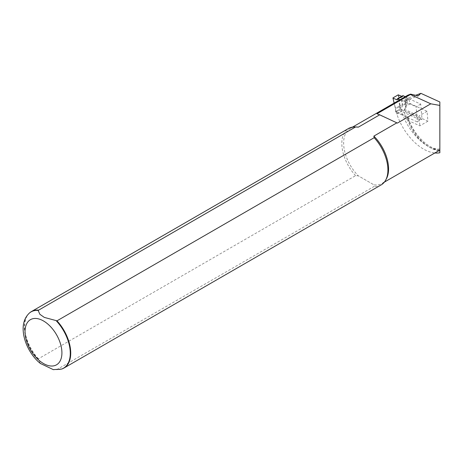 <?xml version="1.0" encoding="UTF-8"?>
<svg xmlns="http://www.w3.org/2000/svg" width="463" height="463" viewBox="0 0 463 463"><rect width="100%" height="100%" fill="white"/><g stroke="black" fill="none" stroke-linecap="round" stroke-linejoin="round"><path stroke-width="0.35" stroke-dasharray="2.31 1.74" d="M405.299 96.657L406.78 97.745L420.705 104.094L422.024 119.315L400.368 109.442L400.026 105.547L399.592 105.848L399.899 109.366L400.368 109.442M406.78 97.745L407.318 104.001L400.026 105.547M420.705 104.094L416.098 106.756L417.412 121.977L419.628 119.633L422.024 119.315M402.168 100.407L401.479 100.448L402.712 106.664L402.168 100.407L416.098 106.756M402.712 106.664L395.419 108.209L395.755 112.104L417.412 121.977M401.728 96.304L402.55 96.715L402.81 95.679M406.78 97.386L407.318 104.001M398.249 94.846L399.592 105.848M395.755 112.104L397.746 109.65L399.899 109.366M395.749 111.762L395.46 108.238L392.96 97.896M399.581 105.859L395.46 108.238M401.479 100.448L399.887 99.782M397.086 99.869L402.55 96.715M419.628 119.633L397.746 109.65M405.403 105.385L404.205 101.97A1.956 1.129 60 0 1 404.205 100.523L408.812 97.861A1.956 1.129 -120 0 0 408.812 99.308L410.357 103.695L427.054 111.311L427.91 121.184L401.016 108.927L396.409 111.583L407.55 116.693L408.204 117.452L407.99 118.383L406.161 119.604A31.773 18.346 -120 0 1 404.274 109.256L406.358 107.532L405.403 105.385A35.032 20.227 60 0 1 405.773 99.933L404.205 100.523M439.85 150.093L439.85 149.005L439.85 150.093M396.409 111.583L396.855 114.083A41.554 23.989 -120 0 0 434.85 152.975M407.764 95.233C405.547 96.541 404.876 98.312 405.744 100.552L407.18 99.609L406.381 107.329M405.426 108.591A31.773 18.346 60 0 1 406.433 100.153C407.533 99.418 407.307 99.342 405.773 99.933M386.345 178.926A31.773 18.346 60 0 1 381.992 183.493A31.773 18.346 60 0 1 373.867 184.801L374.168 186.404L56.984 369.526L53.367 369.659M40.449 363.49L38.169 359.12L38.394 358.79L355.572 175.668L358.345 175.842L373.867 184.801L358.345 175.842A31.773 18.346 60 0 1 350.219 128.454A31.773 18.346 60 0 1 356.348 126.972M408.812 97.861L415.67 95.291M439.85 101.987L439.85 150.348A41.554 23.989 60 0 1 401.467 111.427L401.016 108.927M439.85 152.755L439.85 150.348M381.165 184.911A32.589 18.815 60 0 1 374.168 186.404M355.572 175.668A32.589 18.815 60 0 1 348.575 128.465M38.394 358.79A32.589 18.815 60 0 1 29.319 313.138M61.602 369.057A32.589 18.815 60 0 1 56.984 369.526M397.381 123.106L376.957 113.794M405.744 100.552L418.234 95.876M396.855 114.083L401.467 111.427M410.357 103.695L405.727 106.368M427.91 121.184L419.843 125.843L406.161 119.604M427.054 111.311L418.986 115.964L419.843 125.843M404.274 109.256L418.986 115.964M400.015 105.564L398.712 94.817M394.163 103.087L395.408 108.226M439.85 149.184A31.773 18.346 60 0 1 407.318 118.939M438.681 150.764A35.032 20.227 60 0 1 407.226 116.52M38.169 359.12A32.491 18.757 60 0 1 29.146 313.289M61.382 369.127A32.491 18.757 60 0 1 56.417 369.653M404.205 101.97L408.812 99.308M395.662 111.971L395.338 108.278L394.094 103.122M439.85 149.005C430.179 150.654 412.892 134.727 408.204 117.452M381.992 183.493L384.383 182.115M350.219 128.454L352.603 127.076"/><path stroke-width="0.69" d="M394.094 103.122L392.96 97.896L398.249 94.846L401.728 96.304M402.81 95.679L405.299 96.657M399.887 99.782L397.242 98.897L397.086 99.869L392.971 98.139L394.163 103.087M434.85 152.975A41.554 23.989 -120 0 0 439.85 152.755L439.85 105.425L430.793 103.816L410.374 94.504L376.957 113.794L379.701 114.818L358.345 127.146L355.572 126.972L38.169 310.424L39.841 314.273L44.321 317.41L56.984 320.83L374.168 137.708L373.867 136.105L396.843 122.84L397.381 123.106L430.793 103.816M373.867 136.105A31.773 18.346 60 0 1 386.345 178.926L385.627 180.229A32.589 18.815 60 0 1 381.165 184.911L63.987 368.033A32.589 18.815 60 0 1 61.822 368.988A32.589 18.815 60 0 1 61.602 369.057M29.319 313.138A32.589 18.815 60 0 1 29.487 312.982A32.589 18.815 60 0 1 31.391 311.587L348.575 128.465A32.589 18.815 60 0 1 354.861 126.943L356.348 126.972A31.773 18.346 60 0 1 358.345 127.146M352.603 127.076L407.764 95.233L410.548 94.128L410.374 94.504M415.67 95.291L420.884 93.341L439.85 101.987L439.85 105.425M410.548 94.128L418.234 95.876L420.884 93.341M374.168 137.708A32.589 18.815 60 0 1 385.627 180.229M354.861 126.943A32.589 18.815 60 0 1 355.572 126.972M31.391 311.587A32.589 18.815 60 0 1 38.394 310.094M56.984 320.83A32.589 18.815 60 0 1 63.987 368.033M53.367 369.659L40.449 363.49M396.843 122.84L379.701 114.818M403.36 95.702L397.81 98.903M439.85 150.909A35.032 20.227 60 0 1 438.681 150.764M29.487 312.982L29.146 313.289A32.491 18.757 60 0 1 38.169 310.424M56.417 320.957A32.491 18.757 60 0 1 61.382 369.127L61.822 368.988M43.481 320.952A26.073 15.053 60 0 1 59.449 362.101A26.073 15.053 60 0 1 27.52 343.668A26.073 15.053 60 0 1 43.481 320.952M402.787 95.696L397.266 98.879M384.383 182.115L439.85 150.093M29.146 313.289C24.898 317.496 22.901 322.989 23.15 329.783C23.665 343.517 32.202 357.309 40.715 363.704M53.181 369.63L61.382 369.127"/></g></svg>
